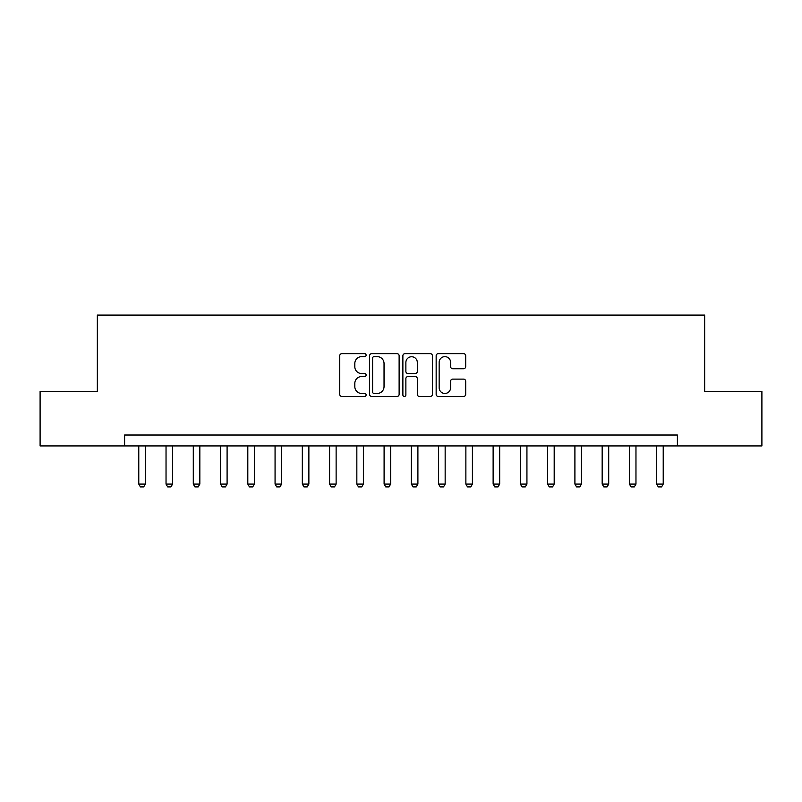 <?xml version="1.0" encoding="UTF-8"?>
<svg xmlns="http://www.w3.org/2000/svg" width="802" height="802" viewBox="0 0 802 802"><rect width="100%" height="100%" fill="white"/><g stroke="black" fill="none" stroke-linecap="round" stroke-linejoin="round"><path stroke-width="1.2" d="M366.113 355.146A1.494 1.494 0 0 0 364.609 353.642L341.873 353.642A2.145 2.145 0 0 0 339.727 355.787L339.727 394.313A2.145 2.145 0 0 0 341.873 396.459L364.609 396.459A1.494 1.494 0 0 0 366.113 394.955A1.494 1.494 0 0 0 364.609 393.461L361.672 393.461A6.847 6.847 0 0 1 354.815 386.604L354.815 383.396A6.847 6.847 0 0 1 361.672 376.549L364.609 376.549A1.494 1.494 0 0 0 366.113 375.045A1.494 1.494 0 0 0 364.609 373.552L361.672 373.552A6.847 6.847 0 0 1 354.815 366.704L354.815 363.496A6.847 6.847 0 0 1 361.672 356.639L364.609 356.639A1.494 1.494 0 0 0 366.113 355.146M463.556 368.74A2.145 2.145 0 0 0 465.691 366.594L465.691 355.787A2.145 2.145 0 0 0 463.556 353.642L438.293 353.642A2.145 2.145 0 0 0 436.158 355.787L436.158 394.313A2.145 2.145 0 0 0 438.293 396.459L463.556 396.459A2.145 2.145 0 0 0 465.691 394.313L465.691 381.261A2.145 2.145 0 0 0 463.556 379.115L452.749 379.115A2.145 2.145 0 0 0 450.604 381.261L450.604 387.737A5.724 5.724 0 0 1 444.879 393.461A5.724 5.724 0 0 1 439.155 387.737L439.155 362.364A5.724 5.724 0 0 1 444.879 356.639A5.724 5.724 0 0 1 450.604 362.364L450.604 366.594A2.145 2.145 0 0 0 452.749 368.74L463.556 368.74M124.601 445.922L40.1 445.922L40.1 391.406L97.343 391.406L97.343 315.086L704.657 315.086L704.657 391.406L761.9 391.406L761.9 445.922L677.399 445.922L677.399 435.015L124.601 435.015L124.601 445.922L677.399 445.922M399.125 355.787A2.145 2.145 0 0 0 396.99 353.642L371.727 353.642A2.145 2.145 0 0 0 369.592 355.787L369.592 394.313A2.145 2.145 0 0 0 371.727 396.459L396.99 396.459A2.145 2.145 0 0 0 399.125 394.313L399.125 355.787M405.01 353.642L430.273 353.642A2.145 2.145 0 0 1 432.408 355.787L432.408 394.313A2.145 2.145 0 0 1 430.273 396.459L419.466 396.459A2.145 2.145 0 0 1 417.321 394.313L417.321 378.684A2.145 2.145 0 0 0 415.185 376.549L408.007 376.549A2.145 2.145 0 0 0 405.872 378.684L405.872 394.955A1.494 1.494 0 0 1 404.368 396.459A1.494 1.494 0 0 1 402.875 394.955L402.875 355.787A2.145 2.145 0 0 1 405.01 353.642M374.083 356.639A1.494 1.494 0 0 0 372.589 358.143L372.589 391.957A1.494 1.494 0 0 0 374.083 393.461L377.191 393.461A6.847 6.847 0 0 0 384.038 386.604L384.038 363.496A6.847 6.847 0 0 0 377.191 356.639L374.083 356.639M417.321 362.474A5.724 5.724 0 0 0 411.596 356.75A5.724 5.724 0 0 0 405.872 362.474L405.872 371.416A2.145 2.145 0 0 0 408.007 373.552L415.185 373.552A2.145 2.145 0 0 0 417.321 371.416L417.321 362.474M138.776 445.922L138.776 484.087L145.312 484.087L145.312 445.922M145.312 484.087L143.678 486.914L140.41 486.914L138.776 484.087M166.034 445.922L166.034 484.087L172.58 484.087L172.58 445.922M172.58 484.087L170.936 486.914L167.668 486.914L166.034 484.087M193.292 445.922L193.292 484.087L199.838 484.087L199.838 445.922M199.838 484.087L198.194 486.914L194.926 486.914L193.292 484.087M220.55 445.922L220.55 484.087L227.096 484.087L227.096 445.922M227.096 484.087L225.452 486.914L222.184 486.914L220.55 484.087M247.808 445.922L247.808 484.087L254.354 484.087L254.354 445.922M254.354 484.087L252.71 486.914L249.442 486.914L247.808 484.087M275.066 445.922L275.066 484.087L281.612 484.087L281.612 445.922M281.612 484.087L279.968 486.914L276.7 486.914L275.066 484.087M302.324 445.922L302.324 484.087L308.87 484.087L308.87 445.922M308.87 484.087L307.236 486.914L303.958 486.914L302.324 484.087M329.582 445.922L329.582 484.087L336.128 484.087L336.128 445.922M336.128 484.087L334.494 486.914L331.216 486.914L329.582 484.087M356.84 445.922L356.84 484.087L363.386 484.087L363.386 445.922M363.386 484.087L361.752 486.914L358.474 486.914L356.84 484.087M384.098 445.922L384.098 484.087L390.644 484.087L390.644 445.922M390.644 484.087L389.01 486.914L385.732 486.914L384.098 484.087M411.356 445.922L411.356 484.087L417.902 484.087L417.902 445.922M417.902 484.087L416.268 486.914L412.99 486.914L411.356 484.087M438.614 445.922L438.614 484.087L445.16 484.087L445.16 445.922M445.16 484.087L443.526 486.914L440.248 486.914L438.614 484.087M465.872 445.922L465.872 484.087L472.418 484.087L472.418 445.922M472.418 484.087L470.784 486.914L467.506 486.914L465.872 484.087M493.13 445.922L493.13 484.087L499.676 484.087L499.676 445.922M499.676 484.087L498.042 486.914L494.764 486.914L493.13 484.087M520.388 445.922L520.388 484.087L526.934 484.087L526.934 445.922M526.934 484.087L525.3 486.914L522.032 486.914L520.388 484.087M547.646 445.922L547.646 484.087L554.192 484.087L554.192 445.922M554.192 484.087L552.558 486.914L549.29 486.914L547.646 484.087M574.904 445.922L574.904 484.087L581.45 484.087L581.45 445.922M581.45 484.087L579.816 486.914L576.548 486.914L574.904 484.087M602.162 445.922L602.162 484.087L608.708 484.087L608.708 445.922M608.708 484.087L607.074 486.914L603.806 486.914L602.162 484.087M629.42 445.922L629.42 484.087L635.966 484.087L635.966 445.922M635.966 484.087L634.332 486.914L631.064 486.914L629.42 484.087M656.688 445.922L656.688 484.087L663.224 484.087L663.224 445.922M663.224 484.087L661.59 486.914L658.322 486.914L656.688 484.087"/></g></svg>
